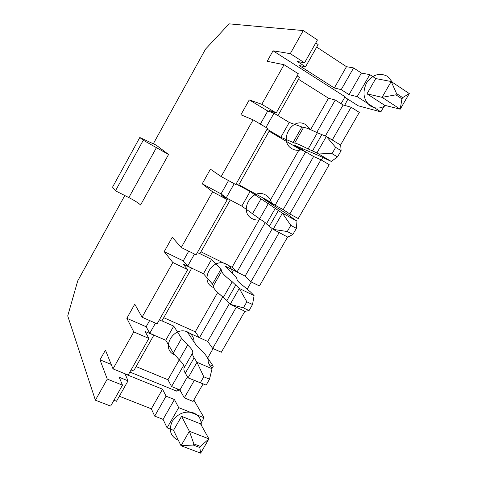 <?xml version="1.0" encoding="UTF-8"?>
<svg xmlns="http://www.w3.org/2000/svg" width="477" height="477" viewBox="0 0 477 477"><rect width="100%" height="100%" fill="white"/><g stroke="black" fill="none" stroke-linecap="round" stroke-linejoin="round"><path stroke-width="0.72" d="M235.859 284.858L226.885 300.54L230.188 304.314L243.389 307.862L249.054 310.551L245.053 311.344L230.188 304.314L239.275 288.448L232.245 281.776C224.894 276.171 221.441 272.54 221.888 270.894L220.952 269.237L211.579 259.41L199.917 253.657M246.865 301.81L239.275 288.448L254.098 295.627L252.524 304.523L246.865 301.81L243.389 307.862M200.966 251.802L232.102 267.215L236.723 271.824L225.138 266.106L234.94 276.1C236.473 277.662 237.176 278.801 237.057 279.516C236.95 280.542 239.013 282.652 243.24 285.848L250.526 291.984L254.098 295.627M315.75 42.96L318.123 44.528L305.548 66.774L297.278 61.473L304.535 62.815L317.449 39.955L303.265 30.564L229.127 23.85L205.527 49.113L153.32 143.792M124.795 195.522L77.721 280.893L67.722 315.923L95.394 400.203L110.652 406.088L122.476 385.16L107.271 379.084L99.991 359.837L111.207 364.416M193.847 399.994L204.055 417.763L178.696 407.632L167.093 427.845L173.527 430.326L181.027 445.727L200.644 453.15L208.932 438.87L189.369 431.268L181.027 445.727L193.233 445.035L199.803 447.539L200.644 453.15M119.328 396.244L151.34 408.819L162.526 389.208L125.099 374.004L128.039 380.825L116.501 401.24L113.955 400.245M151.34 408.819L154.679 416.105L163.074 419.372L167.093 427.845M204.055 417.763L200.543 423.838L181.57 416.338L189.369 431.268L193.877 443.92L193.233 445.035M199.803 447.539L200.447 446.43L193.877 443.92M395.868 94.828L401.944 98.84L402.648 97.624L396.578 93.605L395.868 94.828L382.071 97.344L400.221 109.191L409.278 93.575L391.2 81.519L382.071 97.344L366.986 93.826L375.757 78.568L369.8 74.621L357.16 96.646L349.045 94.649L341.21 89.628L353.606 67.931L361.399 73.07L349.045 94.649M200.447 446.43L208.932 438.87L200.543 423.838M401.944 98.84L400.221 109.191L384.659 105.292L380.855 111.874L358.251 105.805L344.788 97.219M173.527 430.326L181.57 416.338M209.135 364.44L213.273 366.229L211.919 368.578M202.993 384.098L193.036 401.407L184.301 397.86L179.924 389.953L171.577 386.531L183.687 365.328M194.294 380.449L184.301 397.86M244.892 311.266L221.322 352.241L212.676 348.419L207.704 341.443L187.479 332.242L195.797 344.603L198.903 347.966C205.605 353.988 208.687 358.555 208.157 361.673L209.004 364.243L212.032 368.745L196.983 362.276L194.115 357.816C192.756 355.681 192.291 354.017 192.708 352.831C193.167 351.126 191.486 348.532 187.664 345.044L181.612 338.366L173.741 326.125L161.93 320.872M236.324 307.212L212.676 348.419M287.601 237.027L259.44 285.973L250.914 281.782L245.13 276.094L236.974 272.069L265.206 222.646M279.164 232.561L250.914 281.782M289.825 213.976L298.226 218.555L329.219 164.684L320.92 159.795L289.825 213.976L283.195 209.624L275.157 205.235L305.662 151.847L313.61 156.522L283.195 209.624M340.536 145.014L359.3 112.399L351.102 107.2L332.272 140.011M384.659 105.292L366.986 93.826M380.855 111.874L357.16 96.646M203.774 376.776L196.983 362.276L188.063 377.844L200.358 382.715L203.774 376.776L209.522 379.209L206.118 385.124L188.063 377.844L185.314 373.199C184.009 370.975 183.597 369.228 184.068 367.946C184.599 366.109 182.983 363.408 179.221 359.837L173.306 352.95L165.752 340.208L145.068 331.443L148.872 338.42L133.798 331.909L126.84 318.302L146.147 326.751L149.772 333.262L155.49 323.138M153.63 334.937L149.772 333.262M213.273 366.229L207.686 358.012M149.641 320.55L146.147 326.751M226.885 300.54L223.349 297.338C216.111 291.566 212.784 287.75 213.356 285.878L212.498 284.089L203.452 273.744L183.067 264.043L187.717 269.648L157.1 323.853L142.068 317.205L134.758 304.177L126.84 318.302M191.694 268.211L161.834 321.045L159.318 319.924M269.111 131.241L299.478 149.092L305.346 151.704L294.059 145.062L318.081 155.275L331.294 161.441L337.495 156.939L332.022 153.672L335.641 147.375L326.363 136.428L317.39 132.773C308.929 128.76 304.296 127.019 303.497 127.55L289.259 122.446L269.594 110.569L276.213 112.966L298.346 73.774L284.059 64.717L261.801 104.296L249.25 99.896L240.909 114.778L253.066 119.828L221.161 176.568L210.417 169.18L202.218 183.806L221.036 193.871L226.247 197.8L234.219 183.681M292.836 234.505L287.267 231.53L290.815 225.359L296.378 228.352L292.836 234.505L287.756 237.117L273.124 229.359L266.422 223.868C266.232 223.284 263.972 221.608 259.637 218.848L241.809 206.112L221.739 195.451L227.261 199.636L212.587 191.814L202.218 183.806M212.587 191.814L181.254 247.521L172.257 237.266L164.201 251.635L183.269 260.877L187.676 266.124L191.486 267.961M187.717 269.648L172.835 262.493L164.201 251.635M172.835 262.493L142.068 317.205M133.798 331.909L113.007 368.882L105.435 350.124L99.991 359.837M107.271 379.084L95.394 400.203M303.265 30.564L290.278 53.651L273.047 50.812L267.174 61.294L284.059 64.717M249.25 99.896L267.746 110.992L260.347 124.115M322.72 157.577L321.313 160.028M320.92 159.795L313.61 156.522M305.346 151.704L305.662 151.847M236.121 183.949L238.566 185.285L269.493 130.561L267.078 129.142M221.161 176.568L235.787 184.533L267.525 128.343L253.066 119.828M273.047 50.812L345.062 96.748L341.079 103.7M177.754 389.059L176.573 391.122L129.881 372.048M277.662 115.482L273.971 113.264L265.975 127.431M267.746 110.992L273.971 113.264M276.213 112.966L261.801 104.296M331.294 161.441L316.907 152.926L308.154 148.937C299.812 144.752 295.311 142.802 294.649 143.088L280.84 137.287L269.475 130.597M332.022 153.672L316.907 152.926L326.363 136.428L340.691 145.109L341.109 150.666L335.641 147.375M337.495 156.939L341.109 150.666M289.259 122.446L280.84 137.287M341.21 89.628L334.329 87.989L299.18 65.528L305.548 66.774M153.803 335.248L133.614 370.963L131.08 369.925M230.254 199.994L199.863 253.758L197.383 252.536M297.129 75.926L299.52 77.441L277.954 115.589M178.696 407.632L174.433 399.535L166.068 396.166L154.679 416.105M174.433 399.535L163.074 419.372M128.039 380.825L119.226 377.271L122.476 385.16M187.449 376.806L179.924 389.953M229.449 303.473L207.704 341.443M222.789 296.891L199.434 337.77M272.26 228.716L245.13 276.094M351.102 107.2L343.118 104.988L335.265 100.027L316.734 132.463M343.118 104.988L325.338 136.04M162.526 389.208L166.068 396.166M334.329 87.989L346.481 66.685L353.606 67.931M136.088 366.586L167.928 379.734L171.577 386.531M167.928 379.734L179.257 359.873M232.102 267.215L259.679 218.871M163.73 317.688L195.272 331.795L199.225 337.466M195.272 331.795L217.685 292.496M310.563 129.661L328.504 98.202L335.265 100.027M238.846 184.784L269.559 201.544L275.157 205.235M269.559 201.544L299.478 149.092M316.674 47.092L346.481 66.685M298.483 79.277L328.504 98.202M180.652 391.265L177.176 390.067M180.449 391.408L180.813 391.557M148.872 338.42L128.188 375.047L113.007 368.882M304.535 62.815L290.278 53.651M227.261 199.636L196.095 254.819L181.254 247.521M344.632 105.405L347.864 99.18M375.757 78.568L391.2 81.519L396.578 93.605M369.8 74.621L361.399 73.07M402.648 97.624L409.278 93.575M251.319 281.979L247.277 289.026M188.725 251.194L183.269 260.877M249.054 310.551L252.524 304.523M194.497 254.032L187.676 266.124M211.579 259.41L203.452 273.744M230.003 199.803L226.247 197.8M289.402 215.628L290.225 214.197M274.871 205.05L263.447 198.82L278.562 208.717C286.23 213.374 290.433 216.17 291.179 217.101L296.974 221.095L282.396 213.177L250.079 191.527L238.578 185.261M296.378 228.352L296.974 221.095M290.815 225.359L282.396 213.177L273.124 229.359L287.267 231.53M241.809 206.112L250.079 191.527M228.525 180.58L221.036 193.871M209.522 379.209L212.032 368.745M206.118 385.124L200.358 382.715M165.752 340.208L173.741 326.125M207.578 358.197L213.088 348.598M156.14 145.103L168.56 154.494L143.279 140.232L139.803 137.513L156.14 145.103M168.56 154.494L140.578 204.997C138.616 203.089 134.705 200.614 128.85 197.573L115.47 190.812L112.548 187.133L139.803 137.513M143.279 140.232L115.47 190.812M194.115 342.098C194.014 337.454 191.897 334.109 187.759 332.07C173.819 325.153 160.039 348.967 174.558 354.787M232.561 273.673C232.198 269.35 230.147 266.184 226.414 264.18C212.533 256.578 198.587 281.191 213.195 287.398L213.618 287.589M271.669 204.281C271.163 200.155 269.189 197.09 265.761 195.081C252.089 186.823 237.886 211.883 252.303 218.716C254.968 220.082 257.83 220.392 260.889 219.653M310.175 129.5L305.811 124.741C292.359 115.804 277.9 141.323 292.115 148.8C295.645 150.732 299.347 150.833 303.229 149.098M201.252 425.108C201.419 419.366 198.891 415.318 193.68 412.957C185.07 410.584 177.945 413.362 172.298 421.292C168.453 429.902 170.355 436.187 178.01 440.146L178.374 440.277M392.649 82.485L387.622 76.392C379.549 72.319 372.507 74.519 366.497 83.01C362.15 92.568 363.498 100.242 370.534 106.043C375.411 108.893 380.449 108.726 385.654 105.542M321.772 134.699L312.447 150.994M317.39 132.773L308.154 148.937M303.497 127.55L294.649 143.088M301.792 127.168L293.027 142.569M220.952 269.237L212.498 284.089M221.888 270.894L213.356 285.878M232.245 281.776L223.349 297.338M269.255 226.486L278.401 210.5M266.422 223.868L275.39 208.181M259.637 218.848L268.39 203.5M252.399 213.97L261.002 198.849M185.314 373.199L194.115 357.816M184.068 367.946L192.708 352.831M179.221 359.837L187.664 345.044M173.306 352.95L181.612 338.366M156.545 147.417L128.85 197.573"/></g></svg>
